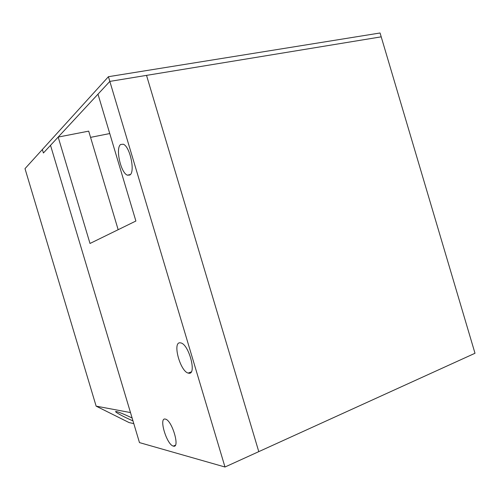 <?xml version="1.0" encoding="UTF-8"?>
<svg xmlns="http://www.w3.org/2000/svg" width="500" height="500" viewBox="0 0 500 500"><rect width="100%" height="100%" fill="white"/><g stroke="black" fill="none" stroke-linecap="round" stroke-linejoin="round"><path stroke-width="0.75" d="M132.981 420.894C124.144 417.137 113.894 411.55 115.831 411.506L116.444 411.562C119.55 412.337 124.775 414.487 132.119 418.013M224.988 467.013L258.781 451.637L146.525 75.375L258.781 451.637L475 353.269L381.206 36.844L109.831 81.4L224.988 467.013L139.475 442.6L50.519 145.331L43.406 152.994L42.362 149.5L43.406 152.994L109.831 81.4L381.206 36.844L380.062 32.987L108.425 76.7L109.831 81.4L97.987 94.162L135.887 221.031L90.006 243.469L58.175 137.075L50.519 145.331L130.494 412.575L96.137 406.144L129.069 422.569L133.8 423.625M96.137 406.144L25 168.637L108.425 76.7M90.562 137.369L109.756 133.55M129.787 175.031L127.425 175.181C120.794 173.1 115.219 148.044 120.662 144.481L123.263 144.213C130.037 146.356 135.469 172.338 129.787 175.031M188.994 373.244L188.156 373.088C180.238 371.213 172.387 342.519 179.894 342.788L181.019 342.956C189.05 344.831 196.819 374.456 188.994 373.244M173.344 446.094L173.325 446.087C166.719 444.806 158.5 417.281 165.269 419.081L165.494 419.137C172.15 420.363 180.387 448.669 173.344 446.094M118.162 229.7L88.7 131.137L58.175 137.075M127.425 175.181L130.381 174.506M188.156 373.088L191.244 371.925M173.325 446.087L175.369 445.225"/></g></svg>

